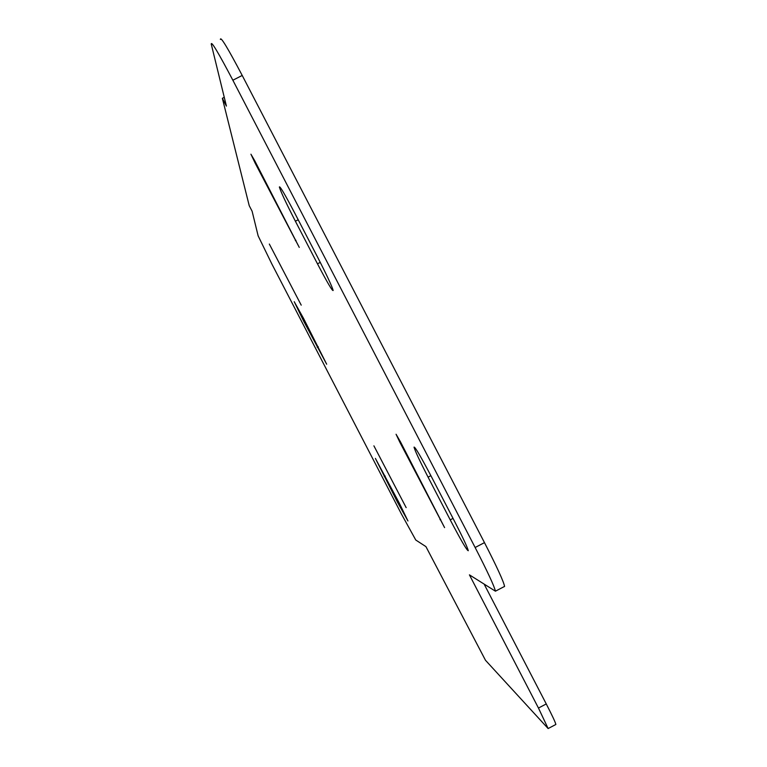 <?xml version="1.0" encoding="UTF-8"?>
<svg xmlns="http://www.w3.org/2000/svg" width="767" height="767" viewBox="0 0 767 767"><rect width="100%" height="100%" fill="white"/><g stroke="black" fill="none" stroke-linecap="round" stroke-linejoin="round"><path stroke-width="1.15" d="M399.224 502.999L407.948 520.966L397.651 502.481L375.389 458.407L399.224 502.999M428.072 477.151C419.712 460.881 415.033 450.881 414.036 447.132C414.937 446.538 420.815 456.557 431.677 477.199L454.543 521.292C462.913 537.59 467.487 547.389 468.282 550.716C467.065 550.754 461.044 540.476 450.219 519.863L428.072 477.151L430.891 475.684M399.78 442.108L396.069 434.256L400.46 441.83L444.582 527.619L399.78 442.108L400.432 441.773M406.155 507.629L373.903 445.838L406.155 507.629M301.22 305.151L269.332 244.05L301.22 305.151M295.381 221.203C286.264 203.456 280.923 192.066 279.361 187.052C279.648 185.422 284.749 194.061 294.681 212.967L317.49 256.964C326.627 274.768 331.852 285.928 333.175 290.453C332.629 291.604 327.394 282.735 317.471 263.819L295.381 221.203L298.2 219.755M255.21 163.237L250.934 154.205L254.702 160.677L299.264 247.396L255.21 163.237L255.862 162.901M303.809 321.402L294.221 301.699L303.55 318.41L326.665 364.21L303.809 321.402L304.835 320.874M469.423 574.857L538.463 708.046L548.137 728.545L485.482 660.272L425.934 546.622L415.762 540.016L401.486 514.13L271.854 263.982L258.134 235.852L252.113 211.232L249.217 205.652L222.363 98.291L226.409 106.086L211.251 44.102C211.213 40.699 218.413 52.741 232.861 80.228L475.137 547.504C487.62 571.808 494.379 586.362 495.424 591.184L469.423 574.857M555.701 724.566L555.864 724.479C555.509 722.543 552.307 715.697 546.267 703.943L484.37 584.569M224.261 97.323L222.363 98.291M504.159 586.736L504.581 586.41C503.641 581.53 496.939 566.938 484.476 542.633L242.219 75.454C227.761 47.976 220.484 35.972 220.388 39.453M397.651 502.481L398.677 501.954M384.238 476.595L385.255 476.067M450.219 519.863L453.038 518.396M439.999 519.7L440.651 519.364M317.471 263.819L320.27 262.381M295.333 240.627L295.976 240.301M317.202 347.25L318.228 346.722M546.267 703.943L538.463 708.046M242.219 75.454L232.861 80.228M484.476 542.633L475.137 547.504M555.864 724.479L548.137 728.545M504.581 586.41L495.424 591.184"/></g></svg>
